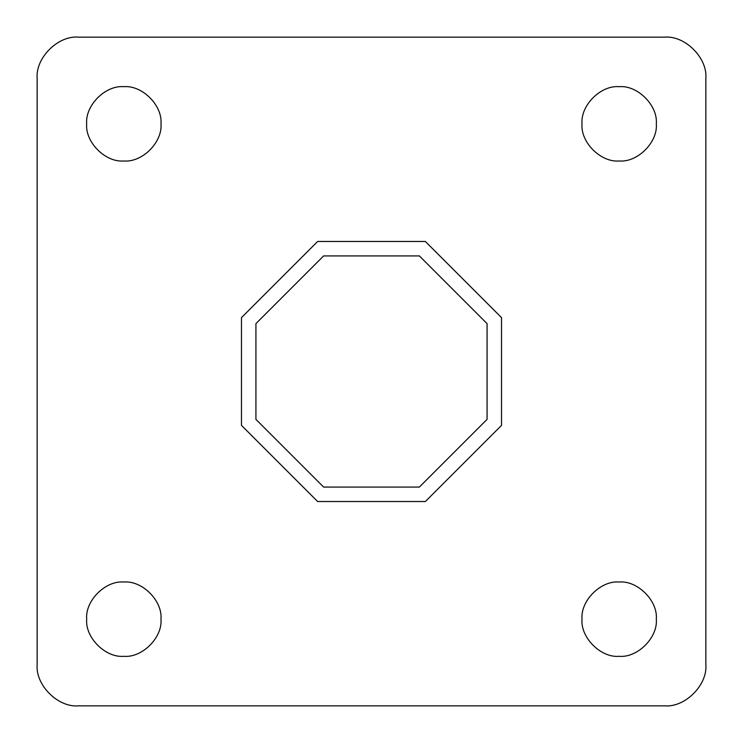 <?xml version="1.0" encoding="UTF-8"?>
<svg xmlns="http://www.w3.org/2000/svg" width="743" height="743" viewBox="0 0 743 743"><rect width="100%" height="100%" fill="white"/><g stroke="black" fill="none" stroke-linecap="round" stroke-linejoin="round"><path stroke-width="1.11" d="M664.576 37.15C684.99 35.302 707.698 58.01 705.85 78.424C707.698 58.01 684.99 35.302 664.576 37.15L78.424 37.15C58.01 35.302 35.302 58.01 37.15 78.424C35.302 58.01 58.01 35.302 78.424 37.15M705.85 78.424L705.85 664.576C707.698 684.99 684.99 707.698 664.576 705.85L78.424 705.85C58.01 707.698 35.302 684.99 37.15 664.576L37.15 78.424M656.32 123.83C657.973 142.21 637.55 162.643 619.17 160.98C600.79 162.643 580.357 142.21 582.02 123.83C580.357 105.45 600.79 85.027 619.17 86.68C637.55 85.027 657.973 105.45 656.32 123.83M160.98 619.17C162.643 637.55 142.21 657.973 123.83 656.32C105.45 657.973 85.027 637.55 86.68 619.17C85.027 600.79 105.45 580.357 123.83 582.02C142.21 580.357 162.643 600.79 160.98 619.17M160.98 123.83C162.643 142.21 142.21 162.643 123.83 160.98C105.45 162.643 85.027 142.21 86.68 123.83C85.027 105.45 105.45 85.027 123.83 86.68C142.21 85.027 162.643 105.45 160.98 123.83M656.32 619.17C657.973 637.55 637.55 657.973 619.17 656.32C600.79 657.973 580.357 637.55 582.02 619.17C580.357 600.79 600.79 580.357 619.17 582.02C637.55 580.357 657.973 600.79 656.32 619.17M37.15 664.576C35.302 684.99 58.01 707.698 78.424 705.85M664.576 705.85C684.99 707.698 707.698 684.99 705.85 664.576M425.358 241.475L317.642 241.475L241.475 317.642L241.475 425.358L317.642 501.525L425.358 501.525L501.525 425.358L501.525 317.642L425.358 241.475M255.926 323.623L323.623 255.926L419.377 255.926L487.074 323.623L487.074 419.377L419.377 487.074L323.623 487.074L255.926 419.377L255.926 323.623"/></g></svg>
